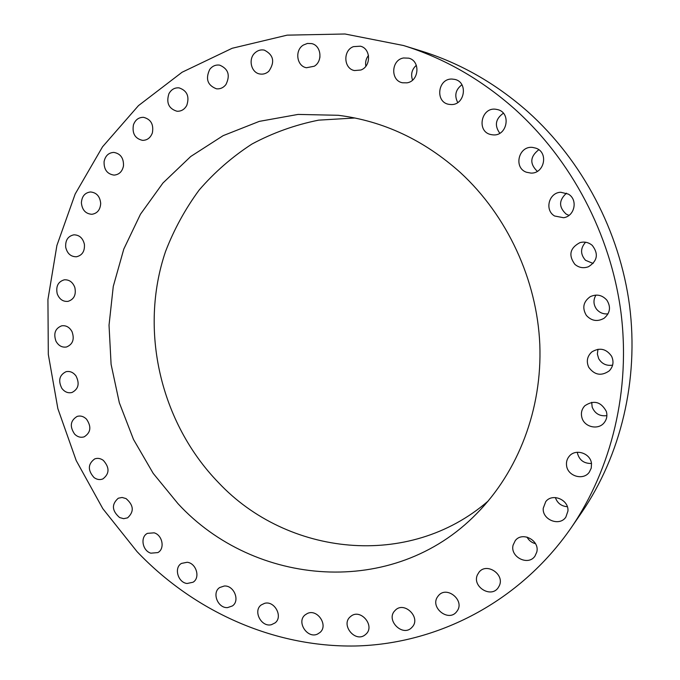 <?xml version="1.0" encoding="UTF-8"?>
<svg xmlns="http://www.w3.org/2000/svg" width="680" height="680" viewBox="0 0 680 680"><rect width="100%" height="100%" fill="white"/><g stroke="black" fill="none" stroke-linecap="round" stroke-linejoin="round"><path stroke-width="1.02" d="M395.063 610.495L395.003 610.563C385.271 619.871 402.679 637.483 411.817 627.487L412.173 627.104C421.447 617.516 403.894 600.559 395.063 610.495M514.624 108.962C481.015 79.246 443.955 58.097 403.461 45.509L345.032 34L287.155 35.148L232.169 48.271L182.07 72.25L138.456 105.638L102.544 146.795L75.183 193.995L56.899 245.472L47.931 299.514L48.314 354.433L57.859 408.629L76.203 460.547L102.833 508.691L137.054 551.641C193.494 610.929 272.884 647.309 355.164 646C437.189 644.13 519.554 602.352 571.192 527.774C611.821 468.256 630.819 389.801 620.908 311.975C610.597 234.209 571.463 160.012 514.624 108.962M177.981 503.659C254.218 586.56 393.482 599.173 476.765 513.527C518.177 471.606 542.334 409.199 539.81 344.437C536.979 279.701 507.229 215.636 460.377 172.558C423.997 140.029 383.291 120.938 338.249 115.285L298.078 114.419L259.293 121.38L223.142 135.651L190.731 156.494L162.945 183.013L140.463 214.225L123.802 249.058L113.271 286.416L109.029 325.201L111.095 364.335L119.331 402.755L133.493 439.433L153.204 473.382L177.981 503.659M437.623 596.726C429.709 607.512 448.587 622.481 456.629 611.711L457.173 610.98C465.043 600.372 446.683 585.387 438.464 595.629L437.623 596.726M477.445 574.795C471.827 586.381 490.756 598.485 498.075 587.894L499.333 585.726C504.917 574.328 486.557 562.19 479.026 572.203L477.445 574.795M513.111 545.088C509.804 556.937 528.266 566.321 534.973 556.087L536.758 552.143C540.039 540.498 522.206 531.063 515.244 540.659L513.111 545.088M543.235 508.283C542.147 519.851 559.597 526.745 565.854 517.115L567.936 511.054C569.007 499.732 552.254 492.728 545.726 501.67L543.235 508.283M566.55 465.426C567.46 476.144 583.346 480.913 589.313 472.158L591.243 468.137L591.506 463.624C590.606 453.194 575.484 448.264 569.228 456.271C567.035 458.898 566.142 461.95 566.55 465.426M581.969 417.86C584.502 427.201 598.289 430.321 604.129 422.773C606.789 419.416 607.52 415.625 606.322 411.4C600.958 401.668 593.776 399.798 584.792 405.798C581.63 409.241 580.694 413.262 581.969 417.86M588.718 367.234C594.498 375.148 601.358 376.346 609.288 370.829C613.266 366.528 614.031 361.658 611.583 356.226C606.22 348.695 599.641 347.259 591.846 351.909C587.18 356.235 586.135 361.344 588.718 367.234M586.364 315.409C591.54 321.011 597.457 321.963 604.112 318.249C610.164 313.047 611.09 307.02 606.883 300.177C602.157 294.958 596.606 293.794 590.24 296.684C583.27 301.741 581.978 307.981 586.364 315.409M574.863 264.341C578.935 267.758 583.491 268.549 588.514 266.713C597.465 260.95 598.723 253.852 592.288 245.421C588.667 242.344 584.553 241.417 579.946 242.624C569.933 247.979 568.233 255.221 574.863 264.341M554.616 216.002L563.55 217.727C574.753 216.282 578.187 199.589 568.344 194.106L560.728 192.253C548.794 192.61 544.314 210.222 554.616 216.002M526.431 172.236L530.944 173.094C544.383 173.774 548.777 152.464 536.01 148.206L532.669 147.424C518.696 145.52 513.188 167.731 526.431 172.236M491.453 134.657L492.294 134.784C507.339 137.258 511.946 111.809 496.808 109.446L496.646 109.412C481.168 105.961 475.83 132.303 491.453 134.657M451.112 104.55C464.865 105.255 468.35 82.229 454.852 79.407L451.894 79.041C437.631 78.514 434.971 102.408 449.004 104.354L451.112 104.55M407.014 82.832C419.152 81.158 420.605 60.86 408.74 58.166L403.537 57.978C391.051 59.857 390.252 80.758 402.543 82.781L407.014 82.832M360.85 70.014C371.288 66.462 370.991 48.552 360.417 46.197L353.438 46.639C342.745 50.405 343.587 68.731 354.493 70.559L360.85 70.014M314.262 66.232C322.983 61.251 321.232 45.535 311.712 43.605L307.436 43.435L303.374 45.041C294.491 50.227 296.684 66.232 306.459 67.736L314.262 66.232M268.821 71.264C275.128 61.965 273.624 54.91 264.308 50.116C260.856 49.444 257.754 50.354 255 52.836C247.885 59.007 251.158 72.879 259.981 74.009C263.253 74.519 266.195 73.602 268.821 71.264M225.922 84.575C230.435 75.327 228.352 68.85 219.682 65.144C215.738 64.591 212.432 65.994 209.771 69.352C205.283 78.829 207.502 85.306 216.418 88.791C220.192 89.191 223.363 87.779 225.922 84.575M186.77 105.425C189.669 96.466 187.111 90.618 179.087 87.873C174.683 87.525 171.292 89.471 168.92 93.704C166.065 102.85 168.742 108.698 176.962 111.24C181.203 111.444 184.475 109.506 186.77 105.425M152.371 132.889C153.85 124.415 150.909 119.23 143.54 117.334C138.703 117.266 135.337 119.773 133.441 124.848C131.996 133.467 135.048 138.644 142.588 140.369C147.262 140.301 150.518 137.81 152.371 132.889M123.488 165.929C123.769 158.108 120.538 153.595 113.806 152.405C108.57 152.719 105.332 155.788 104.082 161.619C103.844 169.575 107.168 174.071 114.044 175.108C119.119 174.675 122.264 171.615 123.488 165.929M100.7 203.447C99.985 196.384 96.577 192.559 90.474 191.964C84.864 192.72 81.838 196.35 81.388 202.844C82.144 210.026 85.646 213.843 91.877 214.293C97.316 213.427 100.257 209.814 100.7 203.447M84.405 244.324C82.9 238.094 79.398 234.931 73.891 234.821C67.966 236.104 65.237 240.261 65.713 247.299C67.26 253.631 70.839 256.793 76.457 256.768C82.229 255.391 84.881 251.243 84.405 244.324M74.826 287.427C72.726 282.072 69.207 279.539 64.285 279.811C58.063 281.699 55.709 286.365 57.222 293.802C59.372 299.26 62.959 301.784 67.991 301.376C74.052 299.404 76.33 294.754 74.826 287.427M72.029 331.644C69.522 327.173 66.07 325.227 61.693 325.813C55.224 328.372 53.32 333.506 55.964 341.19C58.531 345.754 62.05 347.684 66.529 346.987C72.828 344.335 74.664 339.218 72.029 331.644M75.981 375.904C73.219 372.3 69.904 370.898 66.045 371.697C59.381 375.028 57.978 380.57 61.837 388.331C64.659 392.02 68.042 393.405 71.995 392.488C78.489 389.079 79.815 383.554 75.981 375.904M86.496 419.144C83.64 416.364 80.52 415.454 77.146 416.415C70.346 420.58 69.504 426.488 74.63 434.129C77.562 436.993 80.75 437.886 84.209 436.815C90.84 432.565 91.596 426.675 86.496 419.144M103.309 460.36C100.487 458.346 97.614 457.861 94.698 458.915C87.822 464.006 87.593 470.212 94.027 477.547C96.934 479.638 99.875 480.097 102.867 478.933C109.565 473.764 109.709 467.568 103.309 460.36M126.029 498.576L122.103 497.471L118.303 498.21C111.418 504.305 111.852 510.756 119.612 517.557L123.675 518.678L127.585 517.846C134.274 511.666 133.756 505.24 126.029 498.576M154.173 532.84L147.441 533.35C139.995 536.869 142.409 550.808 150.858 553.18L157.845 552.585C165.104 548.913 162.545 535.135 154.173 532.84M187.153 562.275L181.492 563.406C173.706 567.638 177.888 582.598 187.111 583.491L193.035 582.233C200.608 577.847 196.265 563.082 187.153 562.275M224.247 586.024L219.716 587.529C211.573 592.56 217.804 608.438 227.596 607.597L232.399 605.939C240.312 600.737 233.903 585.106 224.247 586.024M264.613 603.33L261.248 604.928C252.73 610.861 261.307 627.512 271.43 624.69L275.077 622.897C283.322 616.777 274.567 600.44 264.613 603.33M307.292 613.521L305.082 614.915C296.183 621.851 307.394 639.081 317.56 634.058L320.059 632.425C328.635 625.277 317.245 608.447 307.292 613.521M351.186 616.029L350.089 616.93C340.782 624.988 354.934 642.558 364.795 635.12L366.18 633.956C375.105 625.651 360.774 608.6 351.186 616.029M571.192 527.774L581.723 512.414C620.772 455.209 639.005 380.111 629.569 305.745C619.76 231.447 582.369 160.616 527.918 111.792C495.72 83.377 460.164 63.121 421.251 51.017L403.461 45.509M354.926 117.997L318.639 120.147C295.026 124.891 272.791 132.863 251.923 144.058C232.126 156.91 214.54 172.227 199.163 190.026C185.232 208.972 174.02 229.475 165.529 251.524C138.805 330.131 160.404 422.739 218.493 482.604C287.045 555.679 408.723 569.95 488.155 501.05M527 537.064C528.879 540.498 531.709 542.708 535.5 543.685M555.356 497.556C557.37 503.166 561.365 506.217 567.332 506.719M577.277 452.26L577.328 452.702C579.122 460.037 583.84 463.624 591.481 463.462M591.685 402.313L592.169 407.116C594.906 413.652 599.811 416.491 606.891 415.633M597.975 349.265L597.363 354.008L598.689 358.657C601.876 363.911 606.517 366.07 612.629 365.135M595.961 295.094C593.156 299.846 593.325 304.512 596.479 309.085C599.471 312.715 603.321 314.304 608.039 313.863M585.573 242.233C580.287 248.259 580.261 254.277 585.505 260.278L593.13 263.466M566.525 193.171C558.764 200.141 558.637 207.119 566.151 214.089L568.973 215.381M538.798 149.736C530.017 156.587 529.524 163.795 537.336 171.343M503.37 113.237C495.49 118.864 494.3 125.536 499.791 133.237M461.915 84.779C455.575 89.615 454.18 95.531 457.733 102.535M416.33 65.288C411.833 69.428 410.584 74.366 412.565 80.112M368.492 55.446C366.01 58.641 365.126 62.237 365.857 66.224M319.966 56.924L319.422 59.39"/></g></svg>
